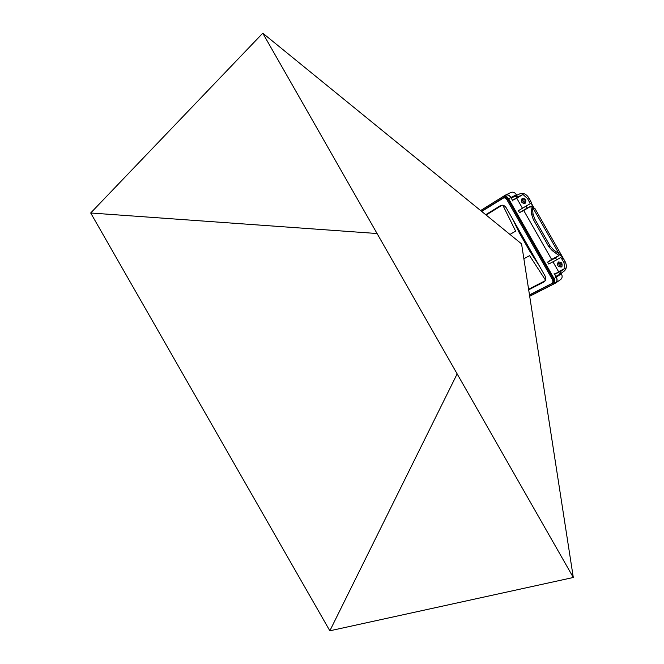 <?xml version="1.0" encoding="UTF-8"?>
<svg xmlns="http://www.w3.org/2000/svg" width="664" height="664" viewBox="0 0 664 664"><rect width="100%" height="100%" fill="white"/><g stroke="black" fill="none" stroke-linecap="round" stroke-linejoin="round"><path stroke-width="1" d="M531.715 203.292L528.569 197.407M565.139 261.608L534.827 208.322L534.155 208.521M559.071 253.831L532.412 207.002M555.204 283.08L555.436 282.955C557.146 281.594 557.411 279.66 556.216 277.162L554.639 274.381L561.221 270.978L558.822 274.846L555.917 276.382L556.332 277.104C557.544 279.61 557.312 281.586 555.635 283.013L560.723 279.478C562.333 278.1 562.566 276.207 561.404 273.8L561.105 273.277M558.822 274.846L563.91 271.335C566.707 268.97 567.114 265.724 565.13 261.591L563.155 258.13L559.793 254.353L553.577 249.871L550.116 245.987L534.57 218.68L533.001 213.733L532.329 206.122L530.802 201.308L528.826 197.839C526.237 193.963 523.191 192.651 519.688 193.905L514.119 196.577L518.791 196.469L512.484 200.337L510.882 197.565C509.313 195.224 507.495 194.461 505.428 195.282L505.254 195.374M510.882 197.565L508.616 198.735C507.064 196.419 505.271 195.672 503.229 196.478L480.62 210.546L505.171 195.233L511.072 192.427C513.106 191.705 514.882 192.477 516.385 194.735L516.716 195.332M561.968 266.405C559.262 265.949 558.275 264.413 558.997 261.782M525.556 202.968C522.917 202.288 522.07 200.669 523.024 198.096M555.635 283.013L553.602 284.076M556.93 259.69L548.746 264.023L547.642 262.081L555.295 258.014L556.93 259.69L560.848 257.383L563.861 262.396L565.022 268.372L561.221 270.978M526.934 208.205L519.489 212.646L518.385 210.704L526.328 205.94L526.934 208.205L530.943 206.205L531.69 214.472L533.258 219.411L548.829 246.759L552.282 250.635L559.022 255.524L551.626 259.458L523.747 210.496L530.943 206.205M505.47 195.067C507.586 194.328 509.429 195.133 510.998 197.49L511.413 198.221L514.119 196.577M508.616 198.735L554.066 278.548C555.253 281.021 554.996 282.922 553.303 284.267L529.689 296.26M553.062 283.113L529.523 295.181M552.971 283.196L553.319 278.93L507.894 199.175C506.815 197.515 505.511 196.893 503.993 197.299L481.475 211.243M522.468 208.255L516.775 198.254L512.484 200.337L512.882 201.043M516.775 198.254L522.941 194.469L527.498 198.536L530.279 203.69L526.328 205.94M555.295 258.014L559.022 255.524M552.954 261.799L558.59 271.692L554.639 274.381M558.59 271.692L565.022 268.372M561.263 267.044L561.404 266.961C562.889 263.849 561.885 262.189 558.382 261.981L558.258 262.056C556.756 265.152 557.76 266.812 561.263 267.044M547.642 262.081L551.626 259.458M519.489 212.646L523.747 210.496M525.041 203.425C526.66 200.296 525.73 198.586 522.269 198.304L522.161 198.362C520.559 201.507 521.489 203.217 524.958 203.475L525.041 203.425M518.791 196.469L522.941 194.469M481.508 211.268L504.15 197.249M553.095 283.08L529.515 295.123M481.707 211.434L504.109 197.631C505.528 197.1 506.773 197.631 507.835 199.233L553.236 278.955C554.058 280.656 553.892 281.976 552.739 282.93L552.548 283.038M503.171 198.104C504.599 197.573 505.844 198.113 506.906 199.706L552.357 279.519C553.178 281.221 553.012 282.549 551.859 283.503L529.482 294.899M528.693 289.819L544.231 281.81C545.966 280.391 546.215 278.399 544.986 275.834L506.292 207.907C504.681 205.5 502.822 204.695 500.697 205.5L485.724 214.704M501.121 205.317L485.782 214.754M486.139 215.036L502.216 205.159L486.139 215.036M528.677 289.712L544.629 281.503M528.602 289.263L545.277 280.681L528.602 289.263M509.96 234.433L515.637 231.138L509.96 234.433M519.306 232.79L530.046 251.656L519.538 233.18L512.409 218.639L519.306 232.79M523.871 258.769L529.59 255.64L545.526 280.15L529.59 255.64L523.871 258.769M559.495 265.368L562.159 264.031M562.225 265.849L561.752 266.43M561.346 262.712L558.773 264.106M525.83 200.188L523.282 201.831M532.063 204.495L534.304 208.43L533.507 208.928M524.983 198.901L522.618 200.495M554.556 274.232L554.149 273.518M534.827 208.322L533.557 209.019M377.069 233.52L90.694 212.986L329.842 630.8L457.147 373.89M329.842 630.8L573.306 577.489L521.564 243.887L262.786 33.2L90.694 212.986M573.306 577.489L262.786 33.2M554.066 278.548L556.216 277.162M532.329 206.122L531.017 206.853M529.482 202.005L530.802 201.308M531.69 214.472L533.001 213.733M534.57 218.68L533.258 219.411M548.829 246.759L550.116 245.987M553.577 249.871L552.282 250.635M558.507 255.134L559.793 254.353M563.155 258.13L561.885 258.927M563.861 262.396L565.13 261.591M556.332 277.104L561.404 273.8M528.826 197.839L527.498 198.536M516.385 194.735L510.998 197.49M552.357 279.519L553.236 278.955M507.835 199.233L506.906 199.706M543.982 281.951L544.472 281.636M502.847 205.226L515.637 231.138L502.847 205.226M538.794 264.961L529.839 251.266L538.794 264.961M503.229 196.478L505.428 195.282M553.303 284.267L555.436 282.955M551.859 283.503L552.739 282.93M539.11 265.517L530.046 251.656L539.11 265.517"/></g></svg>
